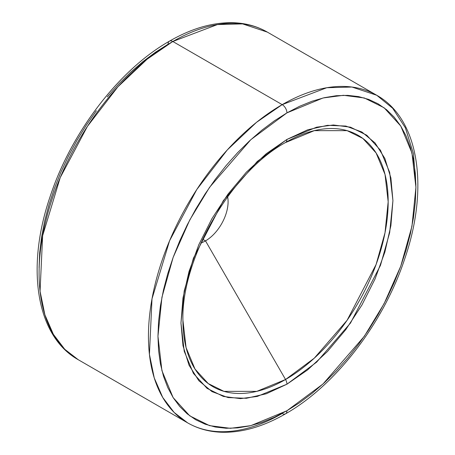 <?xml version="1.0" encoding="UTF-8"?>
<svg xmlns="http://www.w3.org/2000/svg" width="455" height="455" viewBox="0 0 455 455"><rect width="100%" height="100%" fill="white"/><g stroke="black" fill="none" stroke-linecap="round" stroke-linejoin="round"><path stroke-width="0.68" d="M285.251 142.677L314.28 130.653L347.12 130.653L362.868 138.445L376.097 152.96L385.015 174.407L388.172 201.753L385.015 232.75L376.097 264.491L347.12 320.257L314.28 358.176L285.547 379.51A6.723 3.885 60 0 1 286.94 384.196L316.617 362.163L350.532 323.004L380.46 265.407L389.668 232.624L392.927 200.615L389.668 172.377L380.46 150.224L366.793 135.232L350.532 127.19L333.384 124.988L316.617 127.184L286.94 139.423L257.263 161.451L223.348 200.615L193.42 258.207L184.212 290.995L180.954 322.999L184.212 351.243L193.42 373.396L207.088 388.382L223.348 396.43L240.496 398.631L257.263 396.43L286.94 384.196A6.723 3.885 -120 0 0 285.547 379.51L256.813 391.357L223.968 391.357L208.225 383.565L194.996 369.05L186.078 347.603L182.921 320.257C181.289 258.446 231.237 171.967 285.547 142.506A6.723 3.885 -120 0 0 286.94 139.423L307.614 129.84L327.498 125.324L345.823 126.052L361.884 132.001L375.062 142.938L384.856 158.442L390.89 177.916L392.927 200.615L390.89 225.669L384.856 252.11L375.062 278.926L361.884 305.077L345.823 329.574L327.498 351.459L307.614 369.904L286.94 384.196L266.26 393.78L246.377 398.296L228.057 397.562L211.996 391.618L198.812 380.681L189.018 365.177L182.99 345.703L180.954 322.999L182.99 297.951L189.018 271.51L198.812 244.693L211.996 218.536L228.057 194.046L246.377 172.155L266.26 153.716L286.94 139.423A6.723 3.885 60 0 1 285.547 142.5A145.134 83.794 -60 0 1 388.172 201.753A145.134 83.794 -60 0 1 285.547 379.51L205.506 240.877A31.941 18.445 120 0 0 227.631 196.765A31.941 18.445 -60 0 1 205.506 240.877L202.646 239.228L205.506 240.877A31.941 18.445 -60 0 1 200.951 242.97A31.941 18.445 120 0 0 205.506 240.877L285.547 379.51A145.134 83.794 -60 0 1 182.921 320.257M282.185 104.639L256.489 122.344L227.278 149.951L196.787 189.525L169.579 240.763L152.004 298.838L149.428 354.377L154.262 377.957L162.719 397.454L174.117 412.429L187.619 422.86A189.132 109.194 -60 0 1 158.624 271.305A189.132 109.194 -60 0 1 282.185 104.639L172.815 41.496A6.723 3.885 -120 0 0 169.453 41.16A6.723 3.885 60 0 1 172.815 41.496A189.132 109.194 120 0 0 49.259 208.162A189.132 109.194 120 0 0 78.249 359.717L64.752 349.286L53.354 334.311L44.891 314.814L40.057 291.234L42.639 235.696L60.214 177.621L87.417 126.382L117.913 86.808L147.124 59.201L172.815 41.496L282.185 104.639A189.132 109.194 -60 0 1 376.751 95.271L351.948 87.036L326.764 87.73L282.185 104.639A6.723 3.885 60 0 1 286.94 112.874A6.723 3.885 -120 0 0 282.185 104.639M285.547 413.822A6.723 3.885 -120 0 0 286.94 410.746L250.824 425.641L230.418 428.314L209.55 425.641L189.758 415.847L173.133 397.602L161.923 370.649L157.959 336.279L161.923 297.325L173.133 257.428L189.758 219.981L209.55 187.341L250.824 139.679L286.94 112.874L274.297 120.888L261.773 130.261L249.499 140.902L237.578 152.709L226.135 165.563L215.278 179.344L205.114 193.921L195.735 209.152L187.232 224.889L179.697 240.979L173.184 257.274L167.776 273.614L163.51 289.835L160.433 305.788L158.579 321.321L157.959 336.279L158.579 350.515L160.433 363.903L163.51 376.302L167.776 387.603L173.184 397.693L179.697 406.469L187.232 413.857L195.735 419.777L205.114 424.179L215.278 427.017L226.135 428.263L237.578 427.905L249.499 425.948L261.773 422.411L274.297 417.326L286.94 410.746L299.583 402.732L312.102 393.359L324.381 382.718L336.296 370.91L347.739 358.057L358.597 344.276L368.766 329.699L378.145 314.468L386.642 298.73L394.184 282.635L400.69 266.346L406.105 250.005L410.364 233.785L413.441 217.831L415.301 202.299L415.921 187.341L415.301 173.105L413.441 159.716L410.364 147.312L406.105 136.017L400.69 125.927L394.184 117.145L386.642 109.763L378.145 103.837L368.766 99.44L358.597 96.602L347.739 95.357L336.296 95.715L324.381 97.671L312.102 101.209L299.583 106.288L286.94 112.874L323.056 97.979L343.457 95.3L364.33 97.979L384.117 107.772L400.747 126.012L411.951 152.971L415.921 187.341L411.951 226.294L400.747 266.192L384.117 303.633L364.33 336.279L323.056 383.94L286.94 410.746A6.723 3.885 60 0 1 285.547 413.822A6.723 3.885 60 0 1 282.185 413.493A189.132 109.194 -60 0 1 187.619 422.86C197.754 428.673 209.027 431.801 221.448 432.25C241.895 432.807 263.263 426.665 285.547 413.822C335.693 385.448 383.69 322.811 404.791 258.662C429.27 187.648 419.032 118.863 376.751 95.271L392.688 108.284L405.371 127.827L413.436 153.659L415.898 184.633M107.261 96.926L118.704 84.073L130.619 72.271L142.898 61.63L155.417 52.257L168.06 44.237A6.723 3.885 60 0 1 169.453 41.16C191.891 28.233 213.384 22.096 233.944 22.75C246.212 23.25 257.354 26.379 267.381 32.129A189.132 109.194 120 0 0 172.815 41.496L217.393 24.587L242.583 23.893L267.381 32.129L376.751 95.271M39.079 267.642L39.699 252.684L41.559 237.157L44.63 221.204L48.895 204.977L54.31 188.643L60.816 172.348L68.358 156.253L76.855 140.515L86.234 125.29L96.403 110.713M187.619 422.86L78.249 359.717C36.161 336.222 25.798 267.938 49.902 197.243C70.861 132.792 119.056 69.672 169.453 41.16"/></g></svg>
